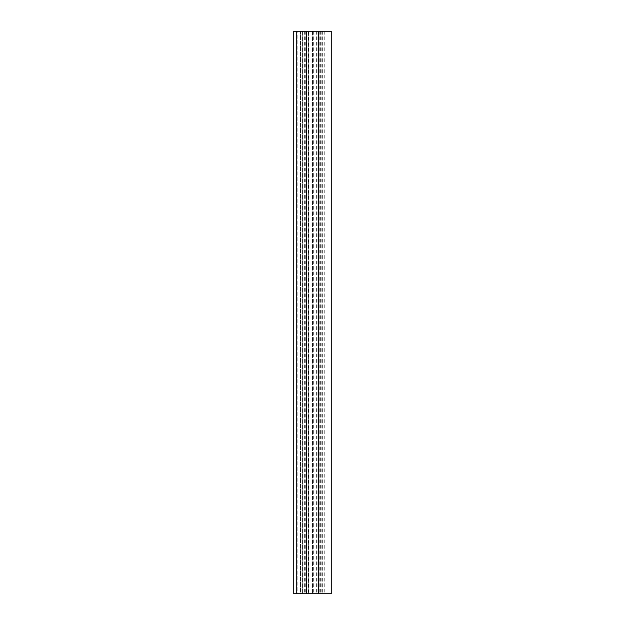 <?xml version="1.0" encoding="UTF-8"?>
<svg xmlns="http://www.w3.org/2000/svg" width="625" height="625" viewBox="0 0 625 625"><rect width="100%" height="100%" fill="white"/><g stroke="black" fill="none" stroke-linecap="round" stroke-linejoin="round"><path stroke-width="0.47" stroke-dasharray="3.12 2.34" d="M317.289 31.25L305.227 31.25L317.289 31.25M317.289 593.75L305.227 593.75L317.289 593.75M306.688 31.25L302.938 31.25L306.688 31.25L306.688 593.75L302.938 593.75L306.688 593.75M302.938 31.25L302.938 593.75L302.938 31.25M319.039 593.75L322.062 593.75L319.039 593.75L319.039 31.25L318.312 31.25L318.312 593.75M318.312 31.25L319.039 31.25M322.062 31.25L322.062 593.75L322.062 31.25M331.25 31.25L293.75 31.25L302.75 31.25L293.75 31.25L293.75 593.75L331.25 593.75M297.125 593.75L293.75 593.75L300.5 593.75L297.125 593.75L297.125 31.25L297.125 593.75M300.5 31.25L300.5 593.75L302.203 593.75L300.5 593.75L300.5 31.25M302.75 31.25L302.75 593.75L302.203 593.75L302.75 593.75L302.75 31.25M293.75 31.25L293.75 593.75M308.406 593.75L308.406 31.25L308.406 593.75M321.133 31.25L321.133 593.75M324.766 31.25L324.766 593.75M322.711 31.25L322.711 593.75M312.5 31.25L312.5 593.75L312.5 31.25M308.859 31.25L308.859 593.75M305.227 31.25L305.227 593.75M316.625 31.25L316.625 593.75M304.641 31.25L304.641 593.75M305.961 31.25L305.961 593.75M320.359 31.25L320.359 593.75M302.203 31.25L302.203 593.75L302.203 31.25M319.188 31.25L319.188 593.75M318.258 31.25L318.258 593.75M313.305 31.25L313.305 593.75M317.953 31.25L317.953 593.75M308.68 31.25L308.68 593.75M306.711 31.25L306.711 593.75"/><path stroke-width="0.94" d="M318.312 31.25L318.312 593.75L331.25 593.75L331.25 31.25L306.688 31.25L306.688 593.75L293.75 593.75L293.75 31.25L293.75 593.75M318.312 593.75L306.688 593.75M306.688 31.25L293.75 31.25M296.75 31.25L296.75 593.75"/></g></svg>

